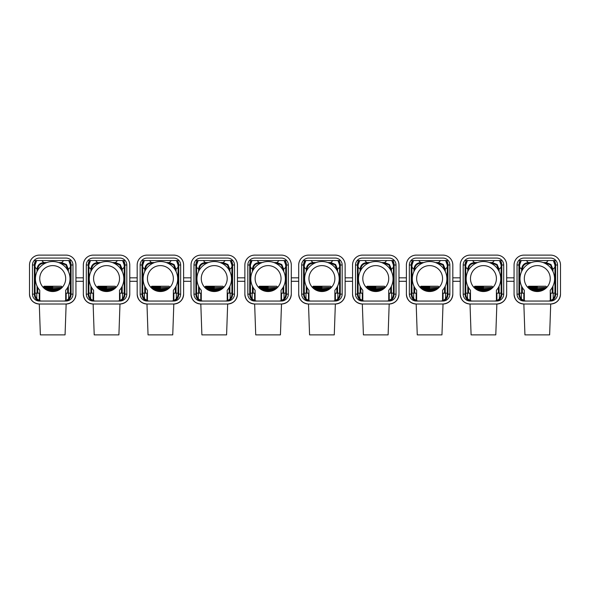 <?xml version="1.0" encoding="UTF-8"?>
<svg xmlns="http://www.w3.org/2000/svg" width="590" height="590" viewBox="0 0 590 590"><rect width="100%" height="100%" fill="white"/><g stroke="black" fill="none" stroke-linecap="round" stroke-linejoin="round"><path stroke-width="0.89" d="M526.538 304.012L523.854 304.012L524.938 334.884L549.637 334.884L550.713 304.012L548.029 304.012M548.265 260.544L546.251 262.557L546.251 263.273L550.492 264.991L552.218 269.232L552.933 269.232L550.986 264.504L546.251 262.557L543.139 262.557M523.824 299.13L524.318 299.55M521.354 293.149L521.354 298.71A6.918 6.918 0 0 0 526.538 301.048A6.918 6.918 0 0 1 519.628 294.137L519.628 293.149L523.824 293.149L523.824 300.494L522.135 299.462M531.428 262.557L528.316 262.557C524.274 262.97 522.047 265.19 521.634 269.232L522.349 269.232C522.696 265.603 524.68 263.619 528.316 263.273L529.731 263.273M524.318 298.592L523.824 298.083M550.249 299.55L550.743 299.13M552.432 299.469L551.621 300.045M550.743 298.083L550.249 298.592M514.067 294.137A9.883 9.883 0 0 0 523.95 304.012C517.99 303.385 514.694 300.096 514.067 294.137L514.067 264.991C514.141 261.886 515.358 259.327 517.725 257.314M560.5 294.137C559.873 300.096 556.577 303.385 550.618 304.012A9.883 9.883 0 0 0 560.5 294.137L560.5 264.991A9.883 9.883 0 0 0 550.618 255.116L523.95 255.116A9.883 9.883 0 0 0 514.067 264.991M557.535 294.137L557.535 264.991A6.918 6.918 0 0 0 550.618 258.073L523.95 258.073A6.918 6.918 0 0 0 517.032 264.991L518.935 264.991L518.935 294.137L517.032 294.137A6.918 6.918 0 0 0 523.95 301.048L550.618 301.048A6.918 6.918 0 0 0 557.535 294.137L555.633 294.137L555.633 264.991L557.535 264.991M517.032 294.137L517.032 264.991M550.618 304.012L523.95 304.012M556.842 257.314C559.209 259.327 560.426 261.886 560.5 264.991M519.628 293.149L519.628 264.991A6.918 6.918 0 0 1 521.243 260.544L519.628 264.991L518.935 264.991A6.918 5.782 90 0 1 520.292 260.544M554.275 260.544A6.918 5.782 -90 0 1 555.633 264.991L554.947 264.991L553.324 260.544A6.918 6.918 0 0 1 554.947 264.991L554.947 294.137A6.918 6.918 0 0 1 548.029 301.048A6.918 6.918 0 0 0 553.214 298.71L553.214 293.149L554.947 293.149M518.647 260.544L555.92 260.544M526.302 260.544L528.316 262.557L528.316 263.273M550.743 300.494L550.743 293.149L553.214 293.149M506.663 281.29L514.067 281.29M506.663 277.838L514.067 277.838M472.701 304.012L470.016 304.012L471.093 334.884L495.792 334.884L496.869 304.012L494.184 304.012M494.42 260.544L492.414 262.557L492.414 263.273L496.655 264.991L498.38 269.232L499.096 269.232L497.141 264.504L492.414 262.557L489.294 262.557M469.987 299.13L470.473 299.55M469.987 300.494L467.516 298.71A6.918 6.918 0 0 0 472.701 301.048A6.918 6.918 0 0 1 467.516 298.71L467.516 293.149L469.987 293.149L469.987 300.494M477.59 262.557L474.471 262.557C470.429 262.97 468.202 265.19 467.796 269.232L468.512 269.232C468.851 265.603 470.842 263.619 474.471 263.273L475.894 263.273M470.473 298.592L469.987 298.083M496.411 299.55L496.905 299.13M498.594 299.469L497.776 300.045M496.905 298.083L496.411 298.592M460.229 294.137A9.883 9.883 0 0 0 470.105 304.012C464.146 303.385 460.856 300.096 460.229 294.137L460.229 264.991C460.296 261.886 461.52 259.327 463.888 257.314M506.663 294.137C506.028 300.096 502.739 303.385 496.78 304.012A9.883 9.883 0 0 0 506.663 294.137L506.663 264.991A9.883 9.883 0 0 0 496.78 255.116L470.105 255.116A9.883 9.883 0 0 0 460.229 264.991M503.698 294.137L503.698 264.991A6.918 6.918 0 0 0 496.78 258.073L470.105 258.073A6.918 6.918 0 0 0 463.194 264.991L465.097 264.991L465.097 294.137L463.194 294.137A6.918 6.918 0 0 0 470.105 301.048L496.78 301.048A6.918 6.918 0 0 0 503.698 294.137L501.788 294.137L501.788 264.991L503.698 264.991M463.194 294.137L463.194 264.991M496.78 304.012L470.105 304.012M502.997 257.314C505.372 259.327 506.589 261.886 506.663 264.991M467.516 298.71A6.918 6.918 0 0 1 465.783 294.137L465.783 264.991A6.918 6.918 0 0 1 467.405 260.544L465.783 264.991L465.097 264.991A6.918 5.782 90 0 1 466.447 260.544M500.438 260.544A6.918 5.782 -90 0 1 501.788 264.991L501.102 264.991L499.487 260.544A6.918 6.918 0 0 1 501.102 264.991L501.102 294.137A6.918 6.918 0 0 1 494.184 301.048A6.918 6.918 0 0 0 499.376 298.71L499.376 293.149L501.102 293.149M464.809 260.544L502.075 260.544M472.465 260.544L474.471 262.557L474.471 263.273M496.905 300.494L496.905 293.149L499.376 293.149M465.783 293.149L467.516 293.149M452.818 281.29L460.229 281.29M452.818 277.838L460.229 277.838M418.856 304.012L416.179 304.012L417.255 334.884L441.954 334.884L443.031 304.012L440.347 304.012M440.582 260.544L438.569 262.557L438.569 263.273L442.81 264.991L444.536 269.232L445.251 269.232L443.304 264.504L438.569 262.557L435.457 262.557M416.142 299.13L416.636 299.55M416.142 300.494L413.671 298.71A6.918 6.918 0 0 0 418.856 301.048A6.918 6.918 0 0 1 413.671 298.71L413.671 293.149L416.142 293.149L416.142 300.494M423.753 262.557L420.633 262.557C416.592 262.97 414.364 265.19 413.951 269.232L414.667 269.232C415.013 265.603 417.005 263.619 420.633 263.273L422.049 263.273M416.636 298.592L416.142 298.083M442.566 299.55L443.061 299.13M444.749 299.469L443.304 300.384M443.061 298.083L442.566 298.592M406.385 294.137A9.883 9.883 0 0 0 416.267 304.012C410.308 303.385 407.012 300.096 406.385 294.137L406.385 264.991C406.458 261.886 407.675 259.327 410.05 257.314M452.818 294.137C452.191 300.096 448.894 303.385 442.943 304.012A9.883 9.883 0 0 0 452.818 294.137L452.818 264.991A9.883 9.883 0 0 0 442.943 255.116L416.267 255.116A9.883 9.883 0 0 0 406.385 264.991M449.853 294.137L449.853 264.991A6.918 6.918 0 0 0 442.943 258.073L416.267 258.073A6.918 6.918 0 0 0 409.349 264.991L411.252 264.991L411.252 294.137L409.349 294.137A6.918 6.918 0 0 0 416.267 301.048L442.943 301.048A6.918 6.918 0 0 0 449.853 294.137L447.95 294.137L447.95 264.991L449.853 264.991M409.349 294.137L409.349 264.991M442.943 304.012L416.267 304.012M449.16 257.314C451.527 259.327 452.744 261.886 452.818 264.991M413.671 298.71A6.918 6.918 0 0 1 411.945 294.137L411.945 264.991A6.918 6.918 0 0 1 413.56 260.544L411.945 264.991L411.252 264.991A6.918 5.782 90 0 1 412.609 260.544M446.593 260.544A6.918 5.782 -90 0 1 447.95 264.991L447.264 264.991L445.642 260.544A6.918 6.918 0 0 1 447.264 264.991L447.264 294.137A6.918 6.918 0 0 1 440.347 301.048A6.918 6.918 0 0 0 445.531 298.71L445.531 293.149L447.264 293.149M410.972 260.544L448.238 260.544M418.62 260.544L420.633 262.557L420.633 263.273M443.061 300.494L443.061 293.149L445.531 293.149M411.945 293.149L413.671 293.149M398.98 281.29L406.385 281.29M398.98 277.838L406.385 277.838M365.018 304.012L362.334 304.012L363.411 334.884L388.109 334.884L389.186 304.012L386.502 304.012M386.738 260.544L384.732 262.557L384.732 263.273L388.972 264.991L390.698 269.232L391.413 269.232L389.459 264.504L384.732 262.557L381.612 262.557M362.304 299.13L362.798 299.55M362.304 300.494L359.834 298.71A6.918 6.918 0 0 0 365.018 301.048A6.918 6.918 0 0 1 359.834 298.71L359.834 293.149L362.304 293.149L362.304 300.494M369.908 262.557L366.788 262.557C362.747 262.97 360.519 265.19 360.114 269.232L360.829 269.232C361.176 265.603 363.16 263.619 366.788 263.273L368.212 263.273M362.798 298.592L362.304 298.083M388.729 299.55L389.223 299.13M391.694 298.71L389.223 300.494L389.223 293.149L393.419 293.149L393.419 294.137A6.918 6.918 0 0 1 386.502 301.048A6.918 6.918 0 0 0 391.694 298.71L391.694 293.149M389.223 298.083L388.729 298.592M352.547 294.137A9.883 9.883 0 0 0 362.422 304.012C356.463 303.385 353.174 300.096 352.547 294.137L352.547 264.991C352.614 261.886 353.838 259.327 356.205 257.314M398.98 294.137C398.346 300.096 395.057 303.385 389.098 304.012A9.883 9.883 0 0 0 398.98 294.137L398.98 264.991A9.883 9.883 0 0 0 389.098 255.116L362.422 255.116A9.883 9.883 0 0 0 352.547 264.991M396.015 294.137L396.015 264.991A6.918 6.918 0 0 0 389.098 258.073L362.422 258.073A6.918 6.918 0 0 0 355.512 264.991L357.415 264.991L357.415 294.137L355.512 294.137A6.918 6.918 0 0 0 362.422 301.048L389.098 301.048A6.918 6.918 0 0 0 396.015 294.137L394.105 294.137L394.105 264.991L396.015 264.991M355.512 294.137L355.512 264.991M389.098 304.012L362.422 304.012M395.315 257.314C397.69 259.327 398.906 261.886 398.98 264.991M359.834 298.71A6.918 6.918 0 0 1 358.101 294.137L358.101 264.991A6.918 6.918 0 0 1 359.723 260.544L358.101 264.991L357.415 264.991A6.918 5.782 90 0 1 358.764 260.544M392.756 260.544A6.918 5.782 -90 0 1 394.105 264.991L393.419 264.991L391.804 260.544A6.918 6.918 0 0 1 393.419 264.991L393.419 293.149M357.127 260.544L394.393 260.544M364.782 260.544L366.788 262.557L366.788 263.273M358.101 293.149L359.834 293.149M345.135 281.29L352.547 281.29M345.135 277.838L352.547 277.838M311.173 304.012L308.496 304.012L309.573 334.884L334.272 334.884L335.349 304.012L332.664 304.012M332.9 260.544L330.894 262.557L330.894 263.273L335.135 264.991L336.853 269.232L337.569 269.232L335.622 264.504L330.894 262.557L327.775 262.557M308.459 299.13L308.954 299.55M308.459 300.494L305.989 298.71A6.918 6.918 0 0 0 311.173 301.048A6.918 6.918 0 0 1 305.989 298.71L305.989 293.149L308.459 293.149L308.459 300.494M316.07 262.557L312.951 262.557C308.909 262.97 306.682 265.19 306.269 269.232L306.984 269.232C307.331 265.603 309.322 263.619 312.951 263.273L314.367 263.273M308.954 298.592L308.459 298.083M334.884 299.55L335.378 299.13M337.067 299.469L336.256 300.045M335.378 298.083L334.884 298.592M298.702 294.137A9.883 9.883 0 0 0 308.585 304.012C302.626 303.385 299.337 300.096 298.702 294.137L298.702 264.991C298.776 261.886 299.993 259.327 302.368 257.314M345.135 294.137C344.508 300.096 341.212 303.385 335.26 304.012A9.883 9.883 0 0 0 345.135 294.137L345.135 264.991A9.883 9.883 0 0 0 335.26 255.116L308.585 255.116A9.883 9.883 0 0 0 298.702 264.991M342.171 294.137L342.171 264.991A6.918 6.918 0 0 0 335.26 258.073L308.585 258.073A6.918 6.918 0 0 0 301.667 264.991L303.57 264.991L303.57 294.137L301.667 294.137A6.918 6.918 0 0 0 308.585 301.048L335.26 301.048A6.918 6.918 0 0 0 342.171 294.137L340.268 294.137L340.268 264.991L342.171 264.991M301.667 294.137L301.667 264.991M335.26 304.012L308.585 304.012M341.477 257.314C343.845 259.327 345.069 261.886 345.135 264.991M305.989 298.71A6.918 6.918 0 0 1 304.263 294.137L304.263 264.991A6.918 6.918 0 0 1 305.878 260.544L304.263 264.991L303.57 264.991A6.918 5.782 90 0 1 304.927 260.544M338.918 260.544A6.918 5.782 -90 0 1 340.268 264.991L339.582 264.991L337.959 260.544A6.918 6.918 0 0 1 339.582 264.991L339.582 294.137A6.918 6.918 0 0 1 332.664 301.048A6.918 6.918 0 0 0 337.849 298.71L337.849 293.149L339.582 293.149M303.29 260.544L340.555 260.544M310.945 260.544L312.951 262.557L312.951 263.273M335.378 300.494L335.378 293.149L337.849 293.149M304.263 293.149L305.989 293.149M291.298 281.29L298.702 281.29M291.298 277.838L298.702 277.838M257.336 304.012L254.651 304.012L255.728 334.884L280.427 334.884L281.504 304.012L278.827 304.012M279.055 260.544L277.049 262.557L277.049 263.273L281.29 264.991L283.016 269.232L283.731 269.232L281.784 264.504L277.049 262.557L273.93 262.557M254.622 299.13L255.116 299.55M252.151 293.149L252.151 298.71A6.918 6.918 0 0 0 257.336 301.048A6.918 6.918 0 0 1 250.418 294.137L250.418 293.149L254.622 293.149L254.622 300.494L252.933 299.462M262.226 262.557L259.106 262.557C255.064 262.97 252.845 265.19 252.431 269.232L253.147 269.232C253.494 265.603 255.477 263.619 259.106 263.273L260.529 263.273M255.116 298.592L254.622 298.083M281.046 299.55L281.541 299.13M283.23 299.469L282.418 300.045M281.541 298.083L281.046 298.592M244.865 294.137A9.883 9.883 0 0 0 254.74 304.012C248.788 303.385 245.492 300.096 244.865 294.137L244.865 264.991C244.931 261.886 246.155 259.327 248.523 257.314M291.298 294.137C290.663 300.096 287.374 303.385 281.415 304.012A9.883 9.883 0 0 0 291.298 294.137L291.298 264.991A9.883 9.883 0 0 0 281.415 255.116L254.74 255.116A9.883 9.883 0 0 0 244.865 264.991M288.333 294.137L288.333 264.991A6.918 6.918 0 0 0 281.415 258.073L254.74 258.073A6.918 6.918 0 0 0 247.83 264.991L249.732 264.991L249.732 294.137L247.83 294.137A6.918 6.918 0 0 0 254.74 301.048L281.415 301.048A6.918 6.918 0 0 0 288.333 294.137L286.43 294.137L286.43 264.991L288.333 264.991M247.83 294.137L247.83 264.991M281.415 304.012L254.74 304.012M287.632 257.314C290.007 259.327 291.224 261.886 291.298 264.991M250.418 293.149L250.418 264.991A6.918 6.918 0 0 1 252.041 260.544L250.418 264.991L249.732 264.991A6.918 5.782 90 0 1 251.082 260.544M285.073 260.544A6.918 5.782 -90 0 1 286.43 264.991L285.737 264.991L284.122 260.544A6.918 6.918 0 0 1 285.737 264.991L285.737 294.137A6.918 6.918 0 0 1 278.827 301.048A6.918 6.918 0 0 0 284.011 298.71L284.011 293.149L285.737 293.149M249.445 260.544L286.711 260.544M257.1 260.544L259.106 262.557L259.106 263.273M281.541 300.494L281.541 293.149L284.011 293.149M237.453 281.29L244.865 281.29M237.453 277.838L244.865 277.838M203.498 304.012L200.814 304.012L201.891 334.884L226.59 334.884L227.666 304.012L224.982 304.012M225.218 260.544L223.212 262.557L223.212 263.273L227.452 264.991L229.171 269.232L229.886 269.232L227.939 264.504L223.212 262.557L220.092 262.557M200.777 299.13L201.271 299.55M200.777 300.494L198.306 298.71A6.918 6.918 0 0 0 203.498 301.048A6.918 6.918 0 0 1 198.306 298.71L198.306 293.149L200.777 293.149L200.777 300.494M208.388 262.557L205.268 262.557C201.227 262.97 199 265.19 198.587 269.232L199.302 269.232C199.649 265.603 201.64 263.619 205.268 263.273L206.684 263.273M201.271 298.592L200.777 298.083M227.202 299.55L227.696 299.13M229.385 299.469L228.573 300.045M227.696 298.083L227.202 298.592M191.02 294.137A9.883 9.883 0 0 0 200.902 304.012C194.943 303.385 191.654 300.096 191.02 294.137L191.02 264.991C191.094 261.886 192.311 259.327 194.685 257.314M237.453 294.137C236.826 300.096 233.537 303.385 227.578 304.012A9.883 9.883 0 0 0 237.453 294.137L237.453 264.991A9.883 9.883 0 0 0 227.578 255.116L200.902 255.116A9.883 9.883 0 0 0 191.02 264.991M234.488 294.137L234.488 264.991A6.918 6.918 0 0 0 227.578 258.073L200.902 258.073A6.918 6.918 0 0 0 193.985 264.991L195.895 264.991L195.895 294.137L193.985 294.137A6.918 6.918 0 0 0 200.902 301.048L227.578 301.048A6.918 6.918 0 0 0 234.488 294.137L232.585 294.137L232.585 264.991L234.488 264.991M193.985 294.137L193.985 264.991M227.578 304.012L200.902 304.012M233.795 257.314C236.162 259.327 237.387 261.886 237.453 264.991M198.306 298.71A6.918 6.918 0 0 1 196.581 294.137L196.581 264.991A6.918 6.918 0 0 1 198.196 260.544L196.581 264.991L195.895 264.991A6.918 5.782 90 0 1 197.244 260.544M231.236 260.544A6.918 5.782 -90 0 1 232.585 264.991L231.9 264.991L230.277 260.544A6.918 6.918 0 0 1 231.9 264.991L231.9 294.137A6.918 6.918 0 0 1 224.982 301.048A6.918 6.918 0 0 0 230.166 298.71L230.166 293.149L231.9 293.149M195.607 260.544L232.873 260.544M203.262 260.544L205.268 262.557L205.268 263.273M227.696 300.494L227.696 293.149L230.166 293.149M196.581 293.149L198.306 293.149M183.615 281.29L191.02 281.29M183.615 277.838L191.02 277.838M149.654 304.012L146.969 304.012L148.046 334.884L172.745 334.884L173.821 304.012L171.144 304.012M171.38 260.544L169.367 262.557L169.367 263.273L173.608 264.991L175.333 269.232L176.049 269.232L174.102 264.504L169.367 262.557L166.247 262.557M146.94 299.13L147.434 299.55M146.94 300.494L144.469 298.71A6.918 6.918 0 0 0 149.654 301.048A6.918 6.918 0 0 1 144.469 298.71L144.469 293.149L146.94 293.149L146.94 300.494M154.543 262.557L151.431 262.557C147.389 262.97 145.162 265.19 144.749 269.232L145.465 269.232C145.811 265.603 147.795 263.619 151.431 263.273L152.847 263.273M147.434 298.592L146.94 298.083M173.364 299.55L173.858 299.13M173.858 300.494L173.858 293.149L176.329 293.149L176.329 298.71A6.918 6.918 0 0 1 171.144 301.048A6.918 6.918 0 0 0 176.329 298.71L174.736 300.045M173.858 298.083L173.364 298.592M137.182 294.137A9.883 9.883 0 0 0 147.058 304.012C141.106 303.385 137.809 300.096 137.182 294.137L137.182 264.991C137.256 261.886 138.473 259.327 140.84 257.314M183.615 294.137C182.989 300.096 179.692 303.385 173.733 304.012A9.883 9.883 0 0 0 183.615 294.137L183.615 264.991A9.883 9.883 0 0 0 173.733 255.116L147.058 255.116A9.883 9.883 0 0 0 137.182 264.991M180.651 294.137L180.651 264.991A6.918 6.918 0 0 0 173.733 258.073L147.058 258.073A6.918 6.918 0 0 0 140.147 264.991L142.05 264.991L142.05 294.137L140.147 294.137A6.918 6.918 0 0 0 147.058 301.048L173.733 301.048A6.918 6.918 0 0 0 180.651 294.137L178.748 294.137L178.748 264.991L180.651 264.991M140.147 294.137L140.147 264.991M173.733 304.012L147.058 304.012M179.95 257.314C182.325 259.327 183.542 261.886 183.615 264.991M144.469 298.71A6.918 6.918 0 0 1 142.736 294.137L142.736 264.991A6.918 6.918 0 0 1 144.358 260.544L142.736 264.991L142.05 264.991A6.918 5.782 90 0 1 143.407 260.544M177.391 260.544A6.918 5.782 -90 0 1 178.748 264.991L178.055 264.991L176.44 260.544A6.918 6.918 0 0 1 178.055 264.991L178.055 294.137A6.918 6.918 0 0 1 176.329 298.71M141.762 260.544L179.028 260.544M149.418 260.544L151.431 262.557L151.431 263.273M176.329 293.149L178.055 293.149M142.736 293.149L144.469 293.149M129.771 281.29L137.182 281.29M129.771 277.838L137.182 277.838M95.816 304.012L93.132 304.012L94.208 334.884L118.907 334.884L119.984 304.012L117.299 304.012M117.535 260.544L115.529 262.557L115.529 263.273L119.77 264.991L121.488 269.232L122.204 269.232L120.257 264.504L115.529 262.557L112.41 262.557M93.095 299.13L93.589 299.55M90.624 293.149L90.624 298.71A6.918 6.918 0 0 0 95.816 301.048A6.918 6.918 0 0 1 88.898 294.137L88.898 293.149L93.095 293.149L93.095 300.494L91.406 299.462M100.706 262.557L97.586 262.557C93.545 262.97 91.317 265.19 90.904 269.232L91.62 269.232C91.966 265.603 93.958 263.619 97.586 263.273L99.002 263.273M93.589 298.592L93.095 298.083M119.527 299.55L120.013 299.13M120.013 300.494L120.013 293.149L122.484 293.149L122.484 298.71A6.918 6.918 0 0 1 117.299 301.048A6.918 6.918 0 0 0 122.484 298.71L120.891 300.045M120.013 298.083L119.527 298.592M83.338 294.137A9.883 9.883 0 0 0 93.22 304.012C87.261 303.385 83.972 300.096 83.338 294.137L83.338 264.991C83.411 261.886 84.628 259.327 87.003 257.314M129.771 294.137C129.144 300.096 125.854 303.385 119.895 304.012A9.883 9.883 0 0 0 129.771 294.137L129.771 264.991A9.883 9.883 0 0 0 119.895 255.116L93.22 255.116A9.883 9.883 0 0 0 83.338 264.991M126.806 294.137L126.806 264.991A6.918 6.918 0 0 0 119.895 258.073L93.22 258.073A6.918 6.918 0 0 0 86.302 264.991L88.212 264.991L88.212 294.137L86.302 294.137A6.918 6.918 0 0 0 93.22 301.048L119.895 301.048A6.918 6.918 0 0 0 126.806 294.137L124.903 294.137L124.903 264.991L126.806 264.991M86.302 294.137L86.302 264.991M119.895 304.012L93.22 304.012M126.113 257.314C128.48 259.327 129.704 261.886 129.771 264.991M88.898 293.149L88.898 264.991A6.918 6.918 0 0 1 90.513 260.544L88.898 264.991L88.212 264.991A6.918 5.782 90 0 1 89.562 260.544M123.553 260.544A6.918 5.782 -90 0 1 124.903 264.991L124.217 264.991L122.595 260.544A6.918 6.918 0 0 1 124.217 264.991L124.217 294.137A6.918 6.918 0 0 1 122.484 298.71M87.925 260.544L125.191 260.544M95.58 260.544L97.586 262.557L97.586 263.273M122.484 293.149L124.217 293.149M75.933 281.29L83.338 281.29M75.933 277.838L83.338 277.838M41.971 304.012L39.287 304.012L40.363 334.884L65.062 334.884L66.146 304.012L63.462 304.012M63.698 260.544L61.685 262.557L61.685 263.273L65.925 264.991L67.651 269.232L68.366 269.232L66.419 264.504L61.685 262.557L58.572 262.557M39.257 299.13L39.751 299.55M39.257 300.494L36.787 298.71A6.918 6.918 0 0 0 41.971 301.048A6.918 6.918 0 0 1 36.787 298.71L36.787 293.149L39.257 293.149L39.257 300.494M46.861 262.557L43.748 262.557C39.707 262.97 37.48 265.19 37.067 269.232L37.782 269.232C38.129 265.603 40.113 263.619 43.748 263.273L45.165 263.273M39.751 298.592L39.257 298.083M65.682 299.55L66.176 299.13M66.7 300.244L66.176 300.494L66.176 293.149L68.647 293.149L68.647 298.71A6.918 6.918 0 0 1 63.462 301.048A6.918 6.918 0 0 0 68.647 298.71L67.053 300.045M66.176 298.083L65.682 298.592M29.5 294.137A9.883 9.883 0 0 0 39.383 304.012C33.424 303.385 30.127 300.096 29.5 294.137L29.5 264.991C29.574 261.886 30.791 259.327 33.158 257.314M75.933 294.137C75.306 300.096 72.01 303.385 66.05 304.012A9.883 9.883 0 0 0 75.933 294.137L75.933 264.991A9.883 9.883 0 0 0 66.05 255.116L39.383 255.116A9.883 9.883 0 0 0 29.5 264.991M72.968 294.137L72.968 264.991A6.918 6.918 0 0 0 66.05 258.073L39.383 258.073A6.918 6.918 0 0 0 32.465 264.991L34.367 264.991L34.367 294.137L32.465 294.137A6.918 6.918 0 0 0 39.383 301.048L66.05 301.048A6.918 6.918 0 0 0 72.968 294.137L71.066 294.137L71.066 264.991L72.968 264.991M32.465 294.137L32.465 264.991M66.05 304.012L39.383 304.012M72.275 257.314C74.642 259.327 75.859 261.886 75.933 264.991M36.787 298.71A6.918 6.918 0 0 1 35.053 294.137L35.053 264.991A6.918 6.918 0 0 1 36.676 260.544L35.053 264.991L34.367 264.991A6.918 5.782 90 0 1 35.724 260.544M69.709 260.544A6.918 5.782 -90 0 1 71.066 264.991L70.372 264.991L68.757 260.544A6.918 6.918 0 0 1 70.372 264.991L70.372 294.137A6.918 6.918 0 0 1 68.647 298.71M34.08 260.544L71.353 260.544M41.735 260.544L43.748 262.557L43.748 263.273M68.647 293.149L70.372 293.149M35.053 293.149L36.787 293.149M51.028 291.431L56.345 291.025L54.428 291.431M59.686 289.513L60.379 289.034L46.241 289.808M60.947 288.599L58.757 289.786L47.311 290.361L45.747 289.513M65.682 278.576A12.965 12.965 0 0 0 52.717 265.611A12.965 12.965 0 0 0 39.751 278.576A12.965 12.965 0 0 0 52.717 291.541A12.965 12.965 0 0 0 65.682 278.576M65.682 300.686L65.682 290.258A17.287 17.287 0 0 0 52.717 261.532A17.287 17.287 0 0 0 39.751 290.258L39.751 300.686M62.157 287.47L52.717 287.47L52.717 288.392L44.316 288.458M62.363 287.234L61.36 286.231L44.073 286.231L43.225 287.079L52.717 286.681L52.717 287.47L43.225 287.079M61.308 288.289L45.069 289.048M45.954 289.638L54.538 290.007M45.43 289.306L52.717 289.631M57.4 290.671L49.044 291.01M52.717 287.625L44.198 288.208L47.657 288.606M58.757 289.166L60.062 289.262M50.895 291.246L54.56 291.408M52.717 287.006L44.176 287.625L46.676 287.927M47.51 290.45L54.538 290.789M116.208 287.234L115.198 286.231L97.91 286.231L97.07 287.079L106.554 286.681L106.554 287.47L97.07 287.079M115.146 288.289L98.914 289.048L99.585 289.513M99.799 289.638L108.376 290.007M115.994 287.47L106.554 287.47L106.554 288.392L98.161 288.458M99.275 289.306L106.554 289.631M104.873 291.431L110.183 291.025L103.943 291.276L108.265 291.431M111.237 290.671L102.889 291.01M106.554 287.625L98.043 288.208L101.502 288.606M112.594 289.166L113.9 289.262M114.784 288.599L113.14 289.749L101.148 290.361L98.914 289.048M104.732 291.246L108.405 291.408M106.554 287.006L98.014 287.625L100.514 287.927M113.523 289.513L114.217 289.034L100.086 289.808M101.347 290.45L108.376 290.789M170.045 287.234L169.042 286.231L151.755 286.231L150.907 287.079L160.399 286.681L160.399 287.47L150.907 287.079M168.991 288.289L152.751 289.048L153.429 289.513M153.636 289.638L162.221 290.007M169.839 287.47L160.399 287.47L160.399 288.392L151.999 288.458M153.112 289.306L160.399 289.631M158.71 291.431L164.027 291.025L157.781 291.276L162.11 291.431M165.075 290.671L156.726 291.01M160.399 287.625L151.881 288.208L155.34 288.606M166.439 289.166L167.744 289.262M168.622 288.599L166.977 289.749L154.993 290.361L152.751 289.048M158.577 291.246L162.243 291.408M160.399 287.006L151.859 287.625L154.359 287.927M167.368 289.513L168.061 289.034L153.924 289.808M155.192 290.45L162.221 290.789M223.89 287.234L222.88 286.231L205.593 286.231L204.752 287.079L214.236 286.681L214.236 287.47L204.752 287.079M222.828 288.289L206.596 289.048L207.267 289.513M207.481 289.638L216.058 290.007M223.676 287.47L214.236 287.47L214.236 288.392L205.844 288.458M206.957 289.306L214.236 289.631M212.555 291.431L217.865 291.025L211.626 291.276L215.947 291.431M218.919 290.671L210.571 291.01M214.236 287.625L205.726 288.208L209.185 288.606M220.277 289.166L221.582 289.262M222.467 288.599L220.822 289.749L208.831 290.361L206.596 289.048M212.415 291.246L216.08 291.408M214.236 287.006L205.696 287.625L208.196 287.927M221.206 289.513L221.899 289.034L207.769 289.808M209.03 290.45L216.058 290.789M277.728 287.234L276.725 286.231L259.438 286.231L258.59 287.079L268.081 286.681L268.081 287.47L258.59 287.079M276.666 288.289L260.433 289.048L261.112 289.513M261.318 289.638L269.903 290.007M277.514 287.47L268.081 287.47L268.081 288.392L259.681 288.458M260.795 289.306L268.081 289.631M266.392 291.431L271.71 291.025L265.463 291.276L269.792 291.431M272.757 290.671L264.409 291.01M268.081 287.625L259.563 288.208L263.022 288.606M274.121 289.166L275.427 289.262M276.304 288.599L274.66 289.749L262.675 290.361L260.433 289.048M266.26 291.246L269.925 291.408M268.081 287.006L259.534 287.625L262.041 287.927M275.051 289.513L275.744 289.034L261.606 289.808M262.867 290.45L269.903 290.789M331.573 287.234L330.562 286.231L313.275 286.231L312.435 287.079L321.919 286.681L321.919 287.47L312.435 287.079M330.511 288.289L314.278 289.048L314.949 289.513M315.163 289.638L323.74 290.007M331.359 287.47L321.919 287.47L321.919 288.392L313.526 288.458M314.64 289.306L321.919 289.631M320.237 291.431L325.547 291.025L319.308 291.276L323.63 291.431M326.602 290.671L318.253 291.01M321.919 287.625L313.401 288.208L316.867 288.606M327.959 289.166L329.264 289.262M330.149 288.599L328.505 289.749L316.513 290.361L314.278 289.048M320.097 291.246L323.763 291.408M321.919 287.006L313.379 287.625L315.879 287.927M328.888 289.513L329.581 289.034L315.444 289.808M316.712 290.45L323.74 290.789M385.41 287.234L384.407 286.231L367.12 286.231L366.272 287.079L375.764 286.681L375.764 287.47L366.272 287.079M384.348 288.289L368.116 289.048L368.794 289.513M369.001 289.638L377.585 290.007M385.196 287.47L375.764 287.47L375.764 288.392L367.364 288.458M368.477 289.306L375.764 289.631M374.075 291.431L379.392 291.025L373.146 291.276L377.475 291.431M380.439 290.671L372.091 291.01M375.764 287.625L367.245 288.208L370.704 288.606M381.804 289.166L383.109 289.262M383.987 288.599L382.342 289.749L370.358 290.361L368.116 289.048M373.942 291.246L377.607 291.408M375.764 287.006L367.216 287.625L369.724 287.927M382.733 289.513L383.419 289.034L369.288 289.808M370.55 290.45L377.585 290.789M439.255 287.234L438.245 286.231L420.958 286.231L420.117 287.079L429.601 286.681L429.601 287.47L420.117 287.079M438.193 288.289L421.961 289.048L422.632 289.513M422.838 289.638L431.423 290.007M439.041 287.47L429.601 287.47L429.601 288.392L421.208 288.458M422.322 289.306L429.601 289.631M427.912 291.431L433.23 291.025L426.99 291.276L431.312 291.431M434.284 290.671L425.936 291.01M429.601 287.625L421.083 288.208L424.542 288.606M435.641 289.166L436.947 289.262M437.832 288.599L436.187 289.749L424.195 290.361L421.961 289.048M427.779 291.246L431.445 291.408M429.601 287.006L421.061 287.625L423.561 287.927M436.571 289.513L437.264 289.034L423.126 289.808M424.394 290.45L431.423 290.789M493.093 287.234L492.09 286.231L474.803 286.231L473.954 287.079L483.446 286.681L483.446 287.47L473.954 287.079M492.031 288.289L475.798 289.048L476.477 289.513M476.683 289.638L485.268 290.007M492.879 287.47L483.446 287.47L483.446 288.392L475.046 288.458M476.16 289.306L483.446 289.631M481.757 291.431L487.075 291.025L480.828 291.276L485.15 291.431M488.122 290.671L479.773 291.01M483.446 287.625L474.928 288.208L478.387 288.606M489.486 289.166L490.784 289.262M491.669 288.599L490.025 289.749L478.04 290.361L475.798 289.048M481.624 291.246L485.29 291.408M483.446 287.006L474.898 287.625L477.406 287.927M490.415 289.513L491.101 289.034L476.971 289.808M478.232 290.45L485.268 290.789M546.93 287.234L545.927 286.231L528.64 286.231L527.799 287.079L537.284 286.681L537.284 287.47L527.799 287.079M545.875 288.289L529.636 289.048L530.314 289.513M530.521 289.638L539.105 290.007M546.724 287.47L537.284 287.47L537.284 288.392L528.883 288.458M529.997 289.306L537.284 289.631M535.595 291.431L540.912 291.025L534.673 291.276L538.995 291.431M541.967 290.671L533.618 291.01M537.284 287.625L528.765 288.208L532.224 288.606M543.324 289.166L544.629 289.262M545.514 288.599L543.869 289.749L531.878 290.361L529.636 289.048M535.462 291.246L539.127 291.408M537.284 287.006L528.743 287.625L531.243 287.927M544.253 289.513L544.946 289.034L530.808 289.808M532.077 290.45L539.105 290.789M119.527 278.576A12.965 12.965 0 0 0 106.554 265.611A12.965 12.965 0 0 0 93.589 278.576A12.965 12.965 0 0 0 106.554 291.541A12.965 12.965 0 0 0 119.527 278.576M119.527 300.686L119.527 290.258A17.287 17.287 0 0 0 106.554 261.532A17.287 17.287 0 0 0 93.589 290.258L93.589 300.686M173.364 278.576A12.965 12.965 0 0 0 160.399 265.611A12.965 12.965 0 0 0 147.434 278.576A12.965 12.965 0 0 0 160.399 291.541A12.965 12.965 0 0 0 173.364 278.576M173.364 300.686L173.364 290.258A17.287 17.287 0 0 0 160.399 261.532A17.287 17.287 0 0 0 147.434 290.258L147.434 300.686M227.202 278.576A12.965 12.965 0 0 0 214.236 265.611A12.965 12.965 0 0 0 201.271 278.576A12.965 12.965 0 0 0 214.236 291.541A12.965 12.965 0 0 0 227.202 278.576M227.202 300.686L227.202 290.258A17.287 17.287 0 0 0 214.236 261.532A17.287 17.287 0 0 0 201.271 290.258L201.271 300.686M281.046 278.576A12.965 12.965 0 0 0 268.081 265.611A12.965 12.965 0 0 0 255.116 278.576A12.965 12.965 0 0 0 268.081 291.541A12.965 12.965 0 0 0 281.046 278.576M281.046 300.686L281.046 290.258A17.287 17.287 0 0 0 268.081 261.532A17.287 17.287 0 0 0 255.116 290.258L255.116 300.686M334.884 278.576A12.965 12.965 0 0 0 321.919 265.611A12.965 12.965 0 0 0 308.954 278.576A12.965 12.965 0 0 0 321.919 291.541A12.965 12.965 0 0 0 334.884 278.576M334.884 300.686L334.884 290.258A17.287 17.287 0 0 0 321.919 261.532A17.287 17.287 0 0 0 308.954 290.258L308.954 300.686M388.729 278.576A12.965 12.965 0 0 0 375.764 265.611A12.965 12.965 0 0 0 362.798 278.576A12.965 12.965 0 0 0 375.764 291.541A12.965 12.965 0 0 0 388.729 278.576M388.729 300.686L388.729 290.258A17.287 17.287 0 0 0 375.764 261.532A17.287 17.287 0 0 0 362.798 290.258L362.798 300.686M442.566 278.576A12.965 12.965 0 0 0 429.601 265.611A12.965 12.965 0 0 0 416.636 278.576A12.965 12.965 0 0 0 429.601 291.541A12.965 12.965 0 0 0 442.566 278.576M442.566 300.686L442.566 290.258A17.287 17.287 0 0 0 429.601 261.532A17.287 17.287 0 0 0 416.636 290.258L416.636 300.686M496.411 278.576A12.965 12.965 0 0 0 483.446 265.611A12.965 12.965 0 0 0 470.473 278.576A12.965 12.965 0 0 0 483.446 291.541A12.965 12.965 0 0 0 496.411 278.576M496.411 300.686L496.411 290.258A17.287 17.287 0 0 0 483.446 261.532A17.287 17.287 0 0 0 470.473 290.258L470.473 300.686M550.249 278.576A12.965 12.965 0 0 0 537.284 265.611A12.965 12.965 0 0 0 524.318 278.576A12.965 12.965 0 0 0 537.284 291.541A12.965 12.965 0 0 0 550.249 278.576M550.249 300.686L550.249 290.258A17.287 17.287 0 0 0 537.284 261.532A17.287 17.287 0 0 0 524.318 290.258L524.318 300.686M550.492 264.991L550.986 264.504M519.628 267.226L521.634 269.232L521.634 271.474M521.634 286.172L521.634 293.149M522.349 293.149L522.349 287.529M522.349 270.117L522.349 269.232M552.218 269.232L552.218 270.117M552.218 287.529L552.218 293.149M552.933 293.149L552.933 286.172M552.933 271.474L552.933 269.232L554.947 267.226M544.836 263.273L546.251 263.273M549.851 301.048A6.918 5.782 -90 0 0 555.633 294.137L554.947 294.137M519.628 294.137L518.935 294.137A6.918 5.782 -90 0 0 524.716 301.048M496.655 264.991L497.141 264.504M465.783 267.226L467.796 269.232L467.796 271.474M467.796 286.172L467.796 293.149M468.512 293.149L468.512 287.529M468.512 270.117L468.512 269.232M498.38 269.232L498.38 270.117M498.38 287.529L498.38 293.149M499.096 293.149L499.096 286.172M499.096 271.474L499.096 269.232L501.102 267.226M490.998 263.273L492.414 263.273M496.006 301.048A6.918 5.782 -90 0 0 501.788 294.137L501.102 294.137M465.783 294.137L465.097 294.137A6.918 5.782 -90 0 0 470.879 301.048M442.81 264.991L443.304 264.504M411.945 267.226L413.951 269.232L413.951 271.474M413.951 286.172L413.951 293.149M414.667 293.149L414.667 287.529M414.667 270.117L414.667 269.232M444.536 269.232L444.536 270.117M444.536 287.529L444.536 293.149M445.251 293.149L445.251 286.172M445.251 271.474L445.251 269.232L447.264 267.226M437.153 263.273L438.569 263.273M442.168 301.048A6.918 5.782 -90 0 0 447.95 294.137L447.264 294.137M411.945 294.137L411.252 294.137A6.918 5.782 -90 0 0 417.034 301.048M388.972 264.991L389.459 264.504M358.101 267.226L360.114 269.232L360.114 271.474M360.114 286.172L360.114 293.149M360.829 293.149L360.829 287.529M360.829 270.117L360.829 269.232M390.698 269.232L390.698 270.117M390.698 287.529L390.698 293.149M391.413 293.149L391.413 286.172M391.413 271.474L391.413 269.232L393.419 267.226M383.316 263.273L384.732 263.273M388.331 301.048A6.918 5.782 -90 0 0 394.105 294.137L393.419 294.137M358.101 294.137L357.415 294.137A6.918 5.782 -90 0 0 363.197 301.048M335.135 264.991L335.622 264.504M304.263 267.226L306.269 269.232L306.269 271.474M306.269 286.172L306.269 293.149M306.984 293.149L306.984 287.529M306.984 270.117L306.984 269.232M336.853 269.232L336.853 270.117M336.853 287.529L336.853 293.149M337.569 293.149L337.569 286.172M337.569 271.474L337.569 269.232L339.582 267.226M329.471 263.273L330.894 263.273M334.486 301.048A6.918 5.782 -90 0 0 340.268 294.137L339.582 294.137M304.263 294.137L303.57 294.137A6.918 5.782 -90 0 0 309.352 301.048M281.29 264.991L281.784 264.504M250.418 267.226L252.431 269.232L252.431 271.474M252.431 286.172L252.431 293.149M253.147 293.149L253.147 287.529M253.147 270.117L253.147 269.232M283.016 269.232L283.016 270.117M283.016 287.529L283.016 293.149M283.731 293.149L283.731 286.172M283.731 271.474L283.731 269.232L285.737 267.226M275.633 263.273L277.049 263.273M280.648 301.048A6.918 5.782 -90 0 0 286.43 294.137L285.737 294.137M250.418 294.137L249.732 294.137A6.918 5.782 -90 0 0 255.514 301.048M227.452 264.991L227.939 264.504M196.581 267.226L198.587 269.232L198.587 271.474M198.587 286.172L198.587 293.149M199.302 293.149L199.302 287.529M199.302 270.117L199.302 269.232M229.171 269.232L229.171 270.117M229.171 287.529L229.171 293.149M229.886 293.149L229.886 286.172M229.886 271.474L229.886 269.232L231.9 267.226M221.788 263.273L223.212 263.273M226.803 301.048A6.918 5.782 -90 0 0 232.585 294.137L231.9 294.137M196.581 294.137L195.895 294.137A6.918 5.782 -90 0 0 201.669 301.048M173.608 264.991L174.102 264.504M142.736 267.226L144.749 269.232L144.749 271.474M144.749 286.172L144.749 293.149M145.465 293.149L145.465 287.529M145.465 270.117L145.465 269.232M175.333 269.232L175.333 270.117M175.333 287.529L175.333 293.149M176.049 293.149L176.049 286.172M176.049 271.474L176.049 269.232L178.055 267.226M167.951 263.273L169.367 263.273M172.966 301.048A6.918 5.782 -90 0 0 178.748 294.137L178.055 294.137M142.736 294.137L142.05 294.137A6.918 5.782 -90 0 0 147.832 301.048M119.77 264.991L120.257 264.504M88.898 267.226L90.904 269.232L90.904 271.474M90.904 286.172L90.904 293.149M91.62 293.149L91.62 287.529M91.62 270.117L91.62 269.232M121.488 269.232L121.488 270.117M121.488 287.529L121.488 293.149M122.204 293.149L122.204 286.172M122.204 271.474L122.204 269.232L124.217 267.226M114.106 263.273L115.529 263.273M119.121 301.048A6.918 5.782 -90 0 0 124.903 294.137L124.217 294.137M88.898 294.137L88.212 294.137A6.918 5.782 -90 0 0 93.994 301.048M65.925 264.991L66.419 264.504M35.053 267.226L37.067 269.232L37.067 271.474M37.067 286.172L37.067 293.149M37.782 293.149L37.782 287.529M37.782 270.117L37.782 269.232M67.651 269.232L67.651 270.117M67.651 287.529L67.651 293.149M68.366 293.149L68.366 286.172M68.366 271.474L68.366 269.232L70.372 267.226M60.269 263.273L61.685 263.273M65.284 301.048A6.918 5.782 -90 0 0 71.066 294.137L70.372 294.137M35.053 294.137L34.367 294.137A6.918 5.782 -90 0 0 40.15 301.048M44.176 288.237L44.176 287.625M43.232 287.094L44.198 287.655M98.014 288.237L98.014 287.625M97.077 287.094L98.043 287.655M151.859 288.237L151.859 287.625M150.915 287.094L151.881 287.655M205.696 288.237L205.696 287.625M204.76 287.094L205.726 287.655M259.534 288.237L259.534 287.625M258.597 287.094L259.563 287.655M313.379 288.237L313.379 287.625M312.442 287.094L313.401 287.655M367.216 288.237L367.216 287.625M366.279 287.094L367.245 287.655M421.061 288.237L421.061 287.625M420.124 287.094L421.083 287.655M474.898 288.237L474.898 287.625M473.962 287.094L474.928 287.655M528.743 288.237L528.743 287.625M527.799 287.094L528.765 287.655"/></g></svg>
